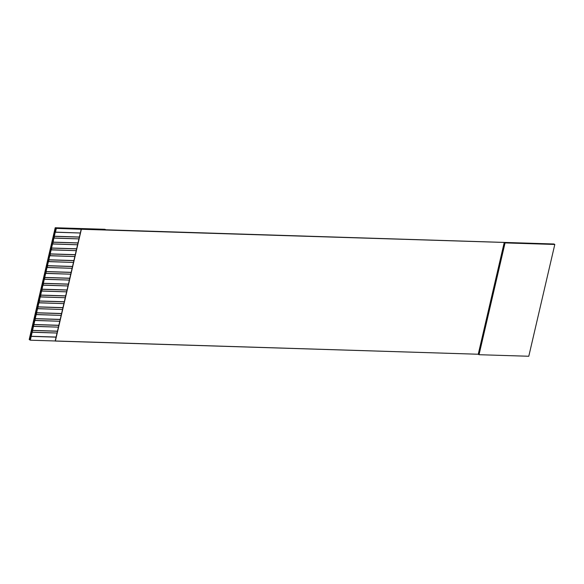 <?xml version="1.0" encoding="UTF-8"?>
<svg xmlns="http://www.w3.org/2000/svg" width="584" height="584" viewBox="0 0 584 584"><rect width="100%" height="100%" fill="white"/><g stroke="black" fill="none" stroke-linecap="round" stroke-linejoin="round"><path stroke-width="0.88" d="M554.8 244.462L554.012 243.995L504.255 242.448L505.05 242.915L554.8 244.462L528.783 356.255L479.033 354.707L478.245 354.24L30.317 340.195L56.006 228.213L29.988 340.005L56.006 228.213L554.012 243.995L554.8 244.462L505.05 242.915L504.255 242.448L81.366 229.271L55.349 341.063L478.245 354.24L504.255 242.448L478.245 354.24L479.033 354.707L505.05 242.915L479.033 354.707L528.783 356.255L554.8 244.462M554.012 243.995L56.006 228.213L55.217 227.745L29.2 339.538L29.988 340.005L29.2 339.538L55.217 227.745L56.006 228.213L554.012 243.995M78.95 238.885L79.358 237.119L54.48 236.345L54.071 238.111L78.95 238.885L77.993 243.002L53.115 242.229L52.706 243.995L77.577 244.769L77.993 243.002L76.621 248.886L51.742 248.112L51.334 249.879L76.212 250.653L76.621 248.886L75.248 254.77L50.377 253.996L49.961 255.763L74.84 256.537L75.248 254.77L73.883 260.654L49.005 259.88L48.596 261.647L73.475 262.42L73.883 260.654L72.511 266.538L47.64 265.764L47.224 267.53L72.102 268.304L72.511 266.538L71.146 272.429L46.267 271.648L45.859 273.414L70.73 274.188L71.146 272.429L69.773 278.312L44.895 277.531L44.486 279.298L69.365 280.072L69.773 278.312L68.408 284.196L43.53 283.415L43.121 285.182L67.992 285.956L68.408 284.196L67.036 290.08L42.157 289.299L41.749 291.066L66.627 291.839L67.036 290.08L65.663 295.964L40.792 295.183L40.384 296.949L65.255 297.723L65.663 295.964L64.298 301.848L39.42 301.067L39.011 302.833L63.89 303.607L64.298 301.848L62.926 307.731L38.055 306.95L37.639 308.717L62.517 309.491L62.926 307.731L61.561 313.615L36.682 312.834L36.274 314.601L61.152 315.375L61.561 313.615L60.188 319.499L35.317 318.718L34.901 320.485L59.78 321.258L60.188 319.499L58.823 325.383L33.945 324.602L33.536 326.368L58.407 327.142L58.823 325.383L57.451 331.267L32.573 330.486L32.164 332.252L57.042 333.026L57.451 331.267L56.086 337.151L31.207 336.377L30.317 340.195L55.195 340.976L56.086 337.151L55.349 341.063L81.366 229.271L56.334 228.402L55.444 232.228L80.315 233.001L81.205 229.176L78.95 238.885L53.896 238.009L53.115 242.229L77.993 243.002L78.95 238.885M105.755 229.76L104.967 229.293L55.217 227.745L104.967 229.293L105.755 229.76M56.086 337.151L57.042 333.026L31.989 332.15L31.032 336.267L56.086 337.151M56.108 337.048L31.032 336.267L56.108 337.048M57.451 331.267L58.407 327.142L33.361 326.266L32.397 330.383L57.451 331.267M57.473 331.164L32.397 330.383L57.473 331.164M58.823 325.383L59.78 321.258L34.726 320.382L33.77 324.5L58.823 325.383M58.845 325.281L33.77 324.5L58.845 325.281M60.188 319.499L61.152 315.375L36.099 314.499L35.135 318.616L60.188 319.499M60.21 319.397L35.135 318.616L60.21 319.397M61.561 313.615L62.517 309.491L37.464 308.615L36.507 312.732L61.561 313.615M61.583 313.513L36.507 312.732L61.583 313.513M62.926 307.731L63.89 303.607L38.836 302.731L37.88 306.848L62.926 307.731M62.948 307.629L37.88 306.848L62.948 307.629M64.298 301.848L65.255 297.723L40.201 296.847L39.245 300.964L64.298 301.848M64.32 301.745L39.245 300.964L64.32 301.745M65.663 295.964L66.627 291.839L41.574 290.963L40.617 295.081L65.663 295.964M65.693 295.862L40.617 295.081L65.693 295.862M67.036 290.08L67.992 285.956L42.946 285.08L41.982 289.197L67.036 290.08M67.058 289.978L41.982 289.197L67.058 289.978M68.408 284.196L69.365 280.072L44.311 279.196L43.355 283.313L68.408 284.196M68.43 284.094L43.355 283.313L68.43 284.094M69.773 278.312L70.73 274.188L45.683 273.312L44.72 277.429L69.773 278.312M69.795 278.21L44.72 277.429L69.795 278.21M71.146 272.429L72.102 268.304L47.049 267.428L46.092 271.545L71.146 272.429M71.168 272.327L46.092 271.545L71.168 272.327M72.511 266.538L73.475 262.42L48.421 261.544L47.465 265.662L72.511 266.538M72.533 266.443L47.465 265.662L72.533 266.443M73.883 260.654L74.84 256.537L49.786 255.661L48.83 259.778L73.883 260.654M73.905 260.559L48.83 259.778L73.905 260.559M75.248 254.77L76.212 250.653L51.158 249.777L50.202 253.894L75.248 254.77M75.278 254.675L50.202 253.894L75.278 254.675M76.621 248.886L77.577 244.769L52.531 243.893L51.567 248.01L76.621 248.886M76.643 248.791L51.567 248.01L76.643 248.791M78.015 242.907L52.94 242.126L78.015 242.907M79.358 237.119L80.315 233.001L55.268 232.125L54.305 236.243L79.358 237.119M79.38 237.024L54.305 236.243L79.38 237.024"/></g></svg>
